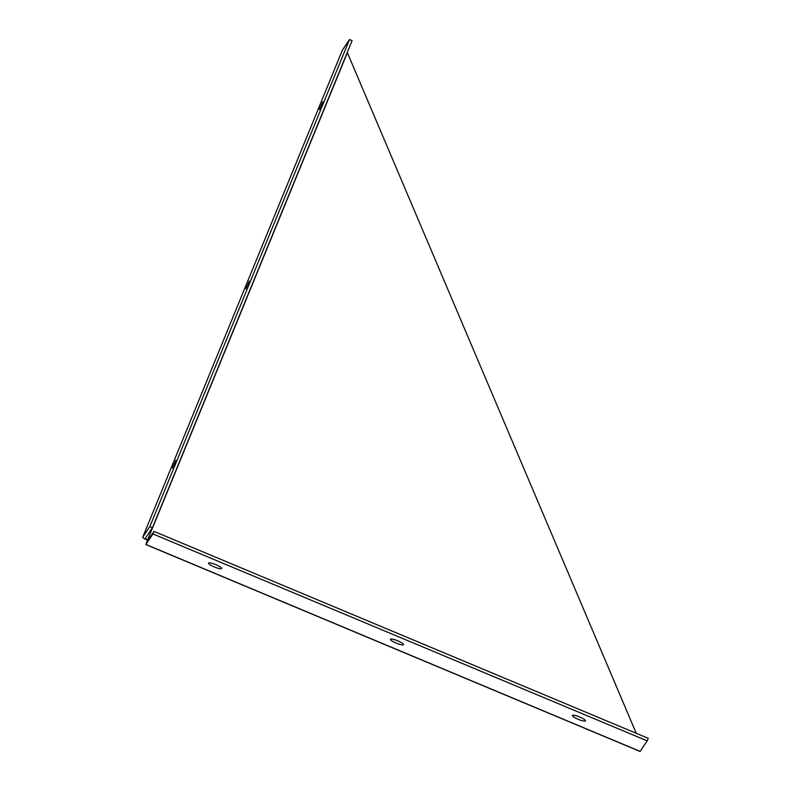 <?xml version="1.0" encoding="UTF-8"?>
<svg xmlns="http://www.w3.org/2000/svg" width="791" height="791" viewBox="0 0 791 791"><rect width="100%" height="100%" fill="white"/><g stroke="black" fill="none" stroke-linecap="round" stroke-linejoin="round"><path stroke-width="1.19" d="M578.152 719.286A7.07 1.345 22.3 0 1 572.377 715.46A7.07 1.345 22.3 0 1 579.437 716.893A7.07 1.345 22.3 0 1 585.469 720.828A7.07 1.345 22.3 0 1 578.152 719.286M214.302 566.949A7.07 1.345 22.3 0 1 208.527 563.123A7.07 1.345 22.3 0 1 215.587 564.566A7.07 1.345 22.3 0 1 221.618 568.492A7.07 1.345 22.3 0 1 214.302 566.949M319.327 109.504L322.817 101.841L319.327 109.504M172.339 468.074L175.829 460.402L172.339 468.074M396.232 643.113A7.07 1.345 22.3 0 1 390.447 639.296A7.07 1.345 22.3 0 1 397.507 640.73A7.07 1.345 22.3 0 1 403.539 644.655A7.07 1.345 22.3 0 1 396.232 643.113M245.833 288.794L249.323 281.121L245.833 288.794M148.214 539.976L147.373 540.213L145.88 544.445L152.93 533.945L647.196 740.88L640.067 751.45L145.801 544.524M342.414 50.12A5.656 1.078 22.3 0 1 342.424 50.08A5.656 1.078 22.3 0 1 342.444 50.041L349.493 39.55L352.104 40.638L152.436 527.716L145.386 538.206A2.828 0.534 22.3 0 1 145.386 538.206A2.828 0.534 22.3 0 0 147.68 539.759L146.938 541.875L153.988 531.384L648.244 738.31L647.196 740.88M153.988 531.384L152.93 533.945M152.436 527.716L149.825 526.628L142.776 537.119A5.656 1.078 -157.7 0 0 142.756 537.158A5.656 1.078 -157.7 0 0 147.373 540.213M347.2 52.611A2.828 0.534 -157.7 0 0 347.358 52.681L636.251 733.287M349.493 39.55L149.825 526.628M145.88 544.445L640.137 751.371M342.444 50.041L142.776 537.119L342.424 50.08M147.68 539.759L347.358 52.681"/></g></svg>
